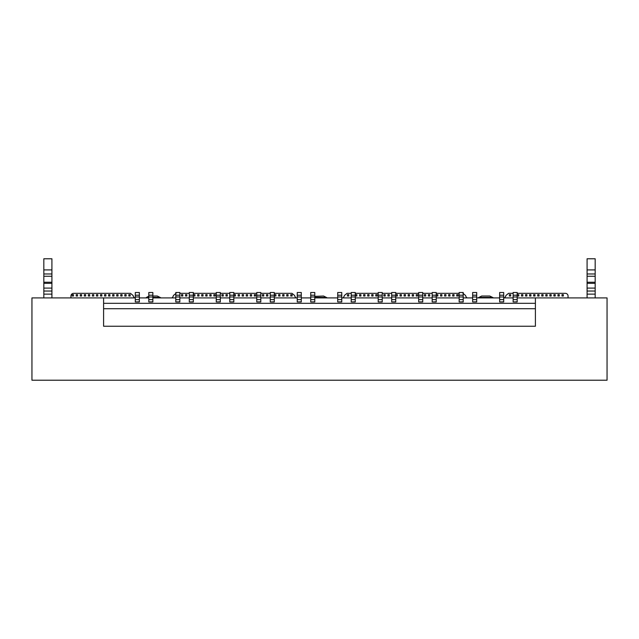 <?xml version="1.0" encoding="UTF-8"?>
<svg xmlns="http://www.w3.org/2000/svg" width="639" height="639" viewBox="0 0 639 639"><rect width="100%" height="100%" fill="white"/><g stroke="black" fill="none" stroke-linecap="round" stroke-linejoin="round"><path stroke-width="0.96" d="M103.598 297.91L103.598 326.249L535.402 326.249L535.402 297.91L607.05 297.91L607.05 380.221L31.95 380.221L31.95 297.91L135.308 297.91M535.402 308.709L103.598 308.709M103.598 303.309L535.402 303.309M535.402 297.91L517.183 297.91M517.183 301.848L513.133 301.959L517.183 301.848L517.183 292.51L513.133 292.51L513.133 301.848M513.133 297.91L503.692 297.91M503.692 301.848L499.642 301.959L503.692 301.848L503.692 292.51L499.642 292.51L499.642 301.848M499.642 297.91L476.702 297.91M476.702 301.848L472.652 301.959L476.702 301.848L476.702 292.51L472.652 292.51L472.652 301.848M472.652 297.91L463.211 297.91M463.211 301.848L459.161 301.959L463.211 301.848L463.211 292.51L459.161 292.51L459.161 301.848M459.161 297.91L436.221 297.91M436.221 301.848L432.172 301.959L436.221 301.848L436.221 292.51L432.172 292.51L432.172 301.848M432.172 297.91L422.73 297.91M422.73 301.848L418.681 301.959L422.73 301.848L422.73 292.51L418.681 292.51L418.681 301.848M418.681 297.91L395.741 297.91M395.741 301.848L391.691 301.959L395.741 301.848L395.741 292.51L391.691 292.51L391.691 301.848M391.691 297.91L382.242 297.91M382.242 301.848L378.2 301.959L382.242 301.848L382.242 292.51L378.2 292.51L378.2 301.848M378.2 297.91L355.26 297.91M355.26 301.848L351.21 301.959L355.26 301.848L355.26 292.51L351.21 292.51L351.21 301.848M351.21 297.91L341.761 297.91M341.761 301.848L337.719 301.959L341.761 301.848L341.761 292.51L337.719 292.51L337.719 301.848M337.719 297.91L314.779 297.91M314.779 301.848L310.73 301.959L314.779 301.848L314.779 292.51L310.73 292.51L310.73 301.848M310.73 297.91L301.281 297.91M301.281 301.848L297.239 301.959L301.281 301.848L301.281 292.51L297.239 292.51L297.239 301.848M297.239 297.91L274.299 297.91M274.299 301.848L270.249 301.959L274.299 301.848L274.299 292.51L270.249 292.51L270.249 301.848M270.249 297.91L260.8 297.91M260.8 301.848L256.758 301.959L260.8 301.848L260.8 292.51L256.758 292.51L256.758 301.848M256.758 297.91L233.818 297.91M233.818 301.848L229.768 301.959L233.818 301.848L233.818 292.51L229.768 292.51L229.768 301.848M229.768 297.91L220.319 297.91M220.319 301.848L216.27 301.959L220.319 301.848L220.319 292.51L216.27 292.51L216.27 301.848M216.27 297.91L193.337 297.91M193.337 301.848L189.288 301.959L193.337 301.848L193.337 292.51L189.288 292.51L189.288 301.848M189.288 297.91L179.839 297.91M179.839 301.848L175.789 301.959L179.839 301.848L179.839 292.51L175.789 292.51L175.789 301.848M175.789 297.91L152.857 297.91M152.857 301.848L148.807 301.959L152.857 301.848L152.857 292.51L148.807 292.51L148.807 301.848M148.807 297.91L139.358 297.91M139.358 301.848L135.308 301.959L139.358 301.848L139.358 292.51L135.308 292.51L135.308 301.848M517.183 293.325L565.355 293.325A2.7 2.7 0 0 1 568.055 296.025L568.055 297.91M504.363 297.91A4.05 4.05 0 0 0 505.904 295.482L508.548 293.325L513.133 293.325M493.572 297.91L492.485 297.367L478.994 297.367L477.916 297.91M462.94 293.325L465.583 295.482A4.05 4.05 0 0 0 467.117 297.91M342.847 297.91A4.05 4.05 0 0 0 344.381 295.482L347.025 293.325L351.21 293.325M355.26 293.325L378.2 293.325M382.242 293.325L391.691 293.325M395.741 293.325L418.681 293.325M422.73 293.325L432.172 293.325M436.221 293.325L459.161 293.325M327.328 297.91L326.249 297.367L314.779 297.367M274.299 293.325L291.975 293.325L294.619 295.482A4.05 4.05 0 0 0 296.153 297.91M179.839 293.325L189.288 293.325M193.337 293.325L216.27 293.325M220.319 293.325L229.768 293.325M233.818 293.325L256.758 293.325M260.8 293.325L270.249 293.325M176.06 293.325L173.417 295.482A4.05 4.05 0 0 1 171.883 297.91M161.084 297.91L160.006 297.367L152.857 297.367M148.807 297.367L145.428 297.91M70.945 297.91L70.945 296.025A2.7 2.7 0 0 1 73.645 293.325L130.452 293.325L133.096 295.482A4.05 4.05 0 0 0 134.637 297.91M72.159 294.675L72.159 296.025L73.509 296.025L73.509 294.675L72.159 294.675M80.258 294.675L80.258 296.025L81.608 296.025L81.608 294.675L80.258 294.675M88.35 294.675L88.35 296.025L89.7 296.025L89.7 294.675L88.35 294.675M96.449 294.675L96.449 296.025L97.799 296.025L97.799 294.675L96.449 294.675M104.548 294.675L104.548 296.025L105.898 296.025L105.898 294.675L104.548 294.675M112.64 294.675L112.64 296.025L113.99 296.025L113.99 294.675L112.64 294.675M120.739 294.675L120.739 296.025L122.089 296.025L122.089 294.675L120.739 294.675M128.838 294.675L128.838 296.025L130.18 296.025L130.18 294.675L128.838 294.675M181.46 294.675L181.46 296.025L182.81 296.025L182.81 294.675L181.46 294.675M197.651 294.675L197.651 296.025L199.001 296.025L199.001 294.675L197.651 294.675M205.75 294.675L205.75 296.025L207.1 296.025L207.1 294.675L205.75 294.675M213.841 294.675L213.841 296.025L215.191 296.025L215.191 294.675L213.841 294.675M221.941 294.675L221.941 296.025L223.291 296.025L223.291 294.675L221.941 294.675M238.131 294.675L238.131 296.025L239.481 296.025L239.481 294.675L238.131 294.675M246.231 294.675L246.231 296.025L247.581 296.025L247.581 294.675L246.231 294.675M254.322 294.675L254.322 296.025L255.672 296.025L255.672 294.675L254.322 294.675M262.421 294.675L262.421 296.025L263.771 296.025L263.771 294.675L262.421 294.675M278.612 294.675L278.612 296.025L279.962 296.025L279.962 294.675L278.612 294.675M286.711 294.675L286.711 296.025L288.061 296.025L288.061 294.675L286.711 294.675M347.432 294.675L347.432 296.025L348.782 296.025L348.782 294.675L347.432 294.675M355.532 294.675L355.532 296.025L356.874 296.025L356.874 294.675L355.532 294.675M363.623 294.675L363.623 296.025L364.973 296.025L364.973 294.675L363.623 294.675M371.722 294.675L371.722 296.025L373.072 296.025L373.072 294.675L371.722 294.675M387.913 294.675L387.913 296.025L389.263 296.025L389.263 294.675L387.913 294.675M396.012 294.675L396.012 296.025L397.362 296.025L397.362 294.675L396.012 294.675M404.104 294.675L404.104 296.025L405.453 296.025L405.453 294.675L404.104 294.675M412.203 294.675L412.203 296.025L413.553 296.025L413.553 294.675L412.203 294.675M428.394 294.675L428.394 296.025L429.743 296.025L429.743 294.675L428.394 294.675M436.493 294.675L436.493 296.025L437.843 296.025L437.843 294.675L436.493 294.675M444.584 294.675L444.584 296.025L445.934 296.025L445.934 294.675L444.584 294.675M452.684 294.675L452.684 296.025L454.033 296.025L454.033 294.675L452.684 294.675M521.504 294.675L521.504 296.025L522.846 296.025L522.846 294.675L521.504 294.675M529.595 294.675L529.595 296.025L530.945 296.025L530.945 294.675L529.595 294.675M537.695 294.675L537.695 296.025L539.044 296.025L539.044 294.675L537.695 294.675M545.786 294.675L545.786 296.025L547.136 296.025L547.136 294.675L545.786 294.675M553.885 294.675L553.885 296.025L555.235 296.025L555.235 294.675L553.885 294.675M561.985 294.675L561.985 296.025L563.334 296.025L563.334 294.675L561.985 294.675M557.935 294.675L557.935 296.025L559.285 296.025L559.285 294.675L557.935 294.675M549.836 294.675L549.836 296.025L551.185 296.025L551.185 294.675L549.836 294.675M541.744 294.675L541.744 296.025L543.086 296.025L543.086 294.675L541.744 294.675M533.645 294.675L533.645 296.025L534.995 296.025L534.995 294.675L533.645 294.675M525.546 294.675L525.546 296.025L526.895 296.025L526.895 294.675L525.546 294.675M517.454 294.675L517.454 296.025L518.804 296.025L518.804 294.675L517.454 294.675M509.355 294.675L509.355 296.025L510.705 296.025L510.705 294.675L509.355 294.675M456.733 294.675L456.733 296.025L458.083 296.025L458.083 294.675L456.733 294.675M448.634 294.675L448.634 296.025L449.984 296.025L449.984 294.675L448.634 294.675M440.535 294.675L440.535 296.025L441.884 296.025L441.884 294.675L440.535 294.675M424.344 294.675L424.344 296.025L425.694 296.025L425.694 294.675L424.344 294.675M416.253 294.675L416.253 296.025L417.602 296.025L417.602 294.675L416.253 294.675M408.153 294.675L408.153 296.025L409.503 296.025L409.503 294.675L408.153 294.675M400.054 294.675L400.054 296.025L401.404 296.025L401.404 294.675L400.054 294.675M383.863 294.675L383.863 296.025L385.213 296.025L385.213 294.675L383.863 294.675M375.772 294.675L375.772 296.025L377.122 296.025L377.122 294.675L375.772 294.675M367.673 294.675L367.673 296.025L369.022 296.025L369.022 294.675L367.673 294.675M359.573 294.675L359.573 296.025L360.923 296.025L360.923 294.675L359.573 294.675M290.761 294.675L290.761 296.025L292.111 296.025L292.111 294.675L290.761 294.675M282.662 294.675L282.662 296.025L284.012 296.025L284.012 294.675L282.662 294.675M274.562 294.675L274.562 296.025L275.912 296.025L275.912 294.675L274.562 294.675M266.471 294.675L266.471 296.025L267.821 296.025L267.821 294.675L266.471 294.675M250.28 294.675L250.28 296.025L251.63 296.025L251.63 294.675L250.28 294.675M242.181 294.675L242.181 296.025L243.531 296.025L243.531 294.675L242.181 294.675M234.082 294.675L234.082 296.025L235.432 296.025L235.432 294.675L234.082 294.675M225.99 294.675L225.99 296.025L227.34 296.025L227.34 294.675L225.99 294.675M209.8 294.675L209.8 296.025L211.15 296.025L211.15 294.675L209.8 294.675M201.7 294.675L201.7 296.025L203.05 296.025L203.05 294.675L201.7 294.675M193.601 294.675L193.601 296.025L194.951 296.025L194.951 294.675L193.601 294.675M185.51 294.675L185.51 296.025L186.86 296.025L186.86 294.675L185.51 294.675M124.789 294.675L124.789 296.025L126.139 296.025L126.139 294.675L124.789 294.675M116.689 294.675L116.689 296.025L118.039 296.025L118.039 294.675L116.689 294.675M108.59 294.675L108.59 296.025L109.94 296.025L109.94 294.675L108.59 294.675M100.499 294.675L100.499 296.025L101.849 296.025L101.849 294.675L100.499 294.675M92.399 294.675L92.399 296.025L93.749 296.025L93.749 294.675L92.399 294.675M84.308 294.675L84.308 296.025L85.658 296.025L85.658 294.675L84.308 294.675M76.209 294.675L76.209 296.025L77.559 296.025L77.559 294.675L76.209 294.675M43.827 294.132L43.827 258.779L51.919 258.779L51.919 297.91L51.919 294.132L43.827 294.132L43.827 297.91M595.173 297.91L595.173 294.132L595.173 297.91M595.173 258.779L595.173 294.132L587.081 294.132L587.081 258.779L595.173 258.779M587.081 297.91L587.081 294.132M146.515 297.367L148.807 296.224M152.857 296.025L157.306 296.025L160.006 297.367M314.779 296.36L323.55 296.025L326.249 297.367M478.994 297.367L481.694 296.025L489.793 296.025L492.485 297.367M513.133 292.51L517.183 292.51L513.133 292.51M499.642 292.51L503.692 292.51M472.652 292.51L476.702 292.51M459.161 292.51L463.211 292.51M432.172 292.51L436.221 292.51M418.681 292.51L422.73 292.51M391.691 292.51L395.741 292.51L391.691 292.51M378.2 292.51L382.242 292.51L378.2 292.51M351.21 292.51L355.26 292.51L351.21 292.51M337.719 292.51L341.761 292.51L337.719 292.51M310.73 292.51L314.779 292.51L310.73 292.51M297.239 292.51L301.281 292.51L297.239 292.51M270.249 292.51L274.299 292.51L270.249 292.51M256.758 292.51L260.8 292.51L256.758 292.51M229.768 292.51L233.818 292.51L229.768 292.51M216.27 292.51L220.319 292.51L216.27 292.51M189.288 292.51L193.337 292.51L189.288 292.51M175.789 292.51L179.839 292.51L175.789 292.51M148.807 292.51L152.857 292.51L148.807 292.51M135.308 292.51L139.358 292.51L135.308 292.51M517.183 301.959L513.133 301.959M503.692 301.959L499.642 301.959M476.702 301.959L472.652 301.959M463.211 301.959L459.161 301.959M436.221 301.959L432.172 301.959M422.73 301.959L418.681 301.959M395.741 301.959L391.691 301.959M382.242 301.959L378.2 301.959M355.26 301.959L351.21 301.959M341.761 301.959L337.719 301.959M314.779 301.959L310.73 301.959M301.281 301.959L297.239 301.959M274.299 301.959L270.249 301.959M260.8 301.959L256.758 301.959M233.818 301.959L229.768 301.959M220.319 301.959L216.27 301.959M193.337 301.959L189.288 301.959M179.839 301.959L175.789 301.959M152.857 301.959L148.807 301.959M139.358 301.959L135.308 301.959M51.919 291.033L43.827 291.033M51.919 288.093L43.827 288.093M51.919 283.341L43.827 283.341M51.919 282.254L43.827 282.254M51.919 276.256L43.827 276.256M51.919 273.963L43.827 273.963M43.827 269.914L51.919 269.914M587.081 269.914L595.173 269.914M595.173 273.963L587.081 273.963M595.173 276.256L587.081 276.256M595.173 282.254L587.081 282.254M595.173 283.341L587.081 283.341M595.173 288.093L587.081 288.093M595.173 291.033L587.081 291.033M139.358 295.21L135.308 295.21M135.308 296.975L139.358 296.975M139.358 299.635L135.308 299.635M152.857 299.635L148.807 299.635M148.807 296.975L152.857 296.975M152.857 295.21L148.807 295.21M179.839 299.635L175.789 299.635M175.789 296.975L179.839 296.975M179.839 295.21L175.789 295.21M193.337 299.635L189.288 299.635M189.288 296.975L193.337 296.975M193.337 295.21L189.288 295.21M220.319 299.635L216.27 299.635M216.27 296.975L220.319 296.975M220.319 295.21L216.27 295.21M233.818 299.635L229.768 299.635M229.768 296.975L233.818 296.975M233.818 295.21L229.768 295.21M260.8 299.635L256.758 299.635M256.758 296.975L260.8 296.975M260.8 295.21L256.758 295.21M274.299 299.635L270.249 299.635M270.249 296.975L274.299 296.975M274.299 295.21L270.249 295.21M301.281 299.635L297.239 299.635M297.239 296.975L301.281 296.975M301.281 295.21L297.239 295.21M314.779 299.635L310.73 299.635M310.73 296.975L314.779 296.975M314.779 295.21L310.73 295.21M341.761 299.635L337.719 299.635M337.719 296.975L341.761 296.975M341.761 295.21L337.719 295.21M355.26 299.635L351.21 299.635M351.21 296.975L355.26 296.975M355.26 295.21L351.21 295.21M382.242 299.635L378.2 299.635M378.2 296.975L382.242 296.975M382.242 295.21L378.2 295.21M395.741 299.635L391.691 299.635M391.691 296.975L395.741 296.975M395.741 295.21L391.691 295.21M422.73 299.635L418.681 299.635M418.681 296.975L422.73 296.975M422.73 295.21L418.681 295.21M436.221 299.635L432.172 299.635M432.172 296.975L436.221 296.975M436.221 295.21L432.172 295.21M463.211 299.635L459.161 299.635M459.161 296.975L463.211 296.975M463.211 295.21L459.161 295.21M476.702 299.635L472.652 299.635M472.652 296.975L476.702 296.975M476.702 295.21L472.652 295.21M503.692 299.635L499.642 299.635M499.642 296.975L503.692 296.975M503.692 295.21L499.642 295.21M517.183 299.635L513.133 299.635M513.133 296.975L517.183 296.975M517.183 295.21L513.133 295.21"/></g></svg>
